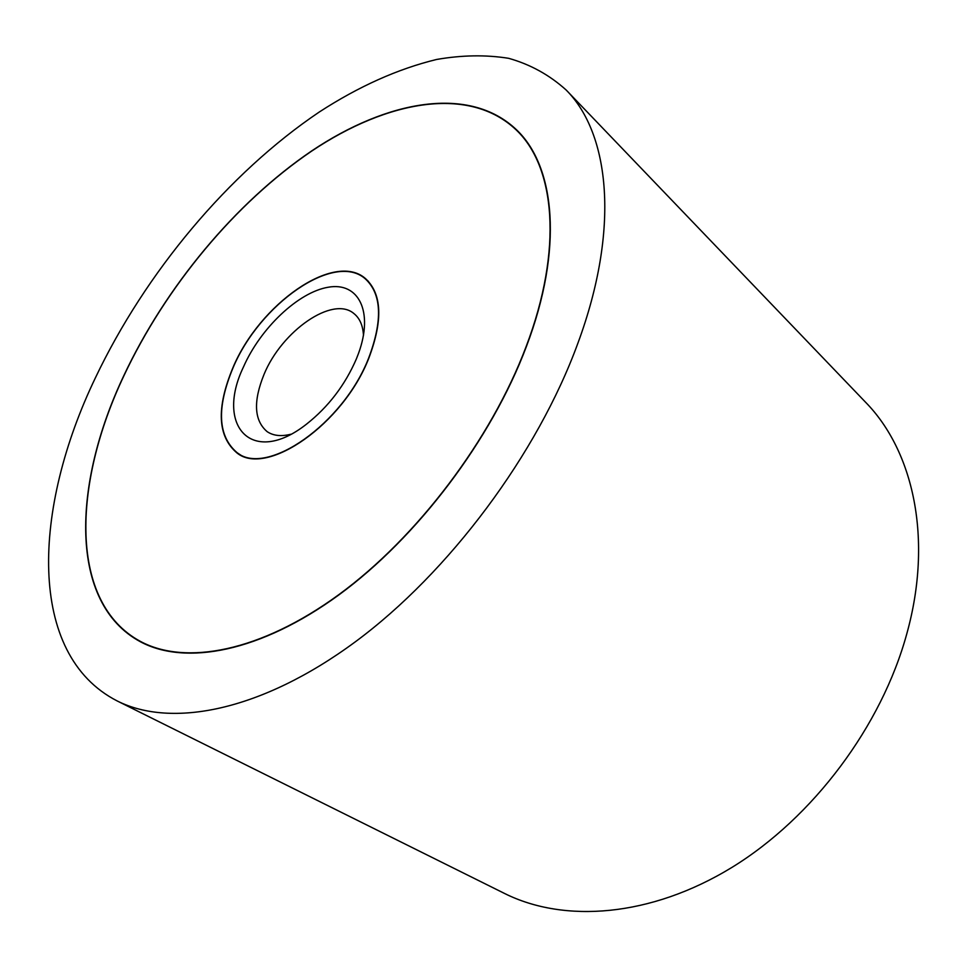 <?xml version="1.0" encoding="UTF-8"?>
<svg xmlns="http://www.w3.org/2000/svg" width="967" height="967" viewBox="0 0 967 967"><rect width="100%" height="100%" fill="white"/><g stroke="black" fill="none" stroke-linecap="round" stroke-linejoin="round"><path stroke-width="1.45" d="M95.407 377.819C32.697 508.34 26.399 654.502 117.237 700.978C171.461 728.284 261.15 711.301 355.288 641.846C449.208 572.44 537.64 453.825 578.024 342.85C620.077 228.78 609.887 133.929 566.215 90.064C549.486 74.967 530.291 64.378 508.618 58.31C485.93 54.684 461.936 55.071 436.649 59.458C397.884 68.875 358.757 86.401 319.279 112.015C228.176 173.407 145.461 272.682 95.407 377.819M566.215 90.064L865.525 402.187C913.307 450.84 933.215 538.643 906.853 633.603C881.602 726.12 813.078 817.623 731.886 867.435C650.501 917.163 564.232 923.292 504.496 893.435L117.237 700.978M526.374 346.597C491.478 439.465 417.309 537.555 338.933 594.862C260.401 652.181 185.362 665.973 140.263 641.677C68.814 603.106 72.017 484.963 123.764 375.764C165.381 287.078 235.368 202.647 311.7 150.912C387.682 99.976 469.539 85.12 516.487 129.759C555.324 166.529 563.556 248.87 526.374 346.597M123.909 375.764C72.211 484.842 69.02 602.852 140.384 641.387C185.446 665.659 260.401 651.891 338.861 594.632C417.164 537.386 491.248 439.393 526.121 346.609C563.278 248.966 555.058 166.687 516.245 129.953C469.346 85.374 387.574 100.217 311.664 151.106C235.404 202.792 165.49 287.151 123.909 375.764M368.886 358.008C343.358 424.078 266.699 477.106 237.06 453.027C217.539 436.552 216.137 408.171 232.854 367.859C259.325 304.242 334.195 251.19 365.357 278.472C381.953 293.617 383.137 320.137 368.886 358.008M233.023 367.847C216.354 408.038 217.756 436.347 237.217 452.774C266.783 476.791 343.225 423.909 368.681 358.02C382.896 320.258 381.723 293.811 365.151 278.701C334.086 251.493 259.434 304.4 233.023 367.847M290.825 434.243C281.192 436.649 273.298 435.791 267.158 431.657C254.103 420.548 253.064 401.462 264.039 374.386C281.772 330.956 332.805 295.286 353.934 313.574C359.724 318.191 362.903 325.468 363.483 335.38M243.406 367.097C260.341 328.309 298.283 292.143 328.284 287.223C358.467 281.784 373.891 311.362 358.515 353.402L356.376 358.914C345.014 385.12 328.393 406.853 306.539 424.126C252.109 467.061 215.073 426.06 243.406 367.097M147.129 644.977L140.384 641.387M521.684 135.32L516.245 129.953M240.771 455.131L237.217 452.774M368.463 281.385L365.151 278.701"/></g></svg>
